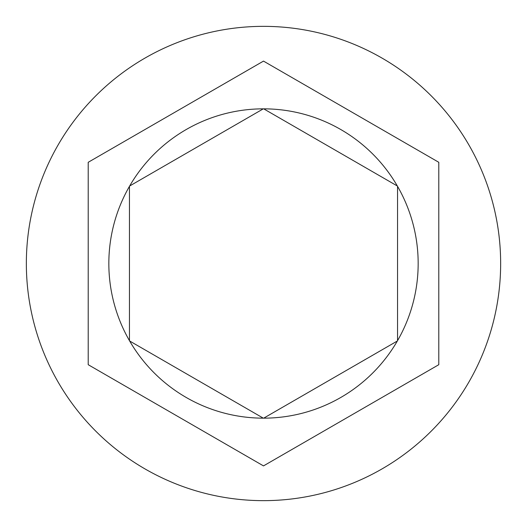 <?xml version="1.0" encoding="UTF-8"?>
<svg xmlns="http://www.w3.org/2000/svg" width="527" height="527" viewBox="0 0 527 527"><rect width="100%" height="100%" fill="white"/><g stroke="black" fill="none" stroke-linecap="round" stroke-linejoin="round"><path stroke-width="0.79" d="M500.65 263.5A237.15 237.15 0 0 0 263.5 26.35A237.15 237.15 0 0 0 26.35 263.5A237.15 237.15 0 0 0 263.5 500.65A237.15 237.15 0 0 0 500.65 263.5M108.839 263.5A154.661 154.661 0 0 0 129.458 340.659L129.458 186.341A154.661 154.661 0 0 0 108.839 263.5M397.345 185.998A154.661 154.661 0 0 0 263.698 108.839L397.345 185.998M397.542 340.659A154.661 154.661 0 0 0 397.542 186.341L397.542 340.659M263.698 418.161A154.661 154.661 0 0 0 397.345 341.002L263.698 418.161M129.655 341.002A154.661 154.661 0 0 0 263.302 418.161L129.655 341.002M438.787 162.296L263.5 61.099L88.213 162.296L88.213 364.704L263.5 465.901L438.787 364.704L438.787 162.296M263.302 108.839A154.661 154.661 0 0 0 129.655 185.998L263.302 108.839"/></g></svg>
